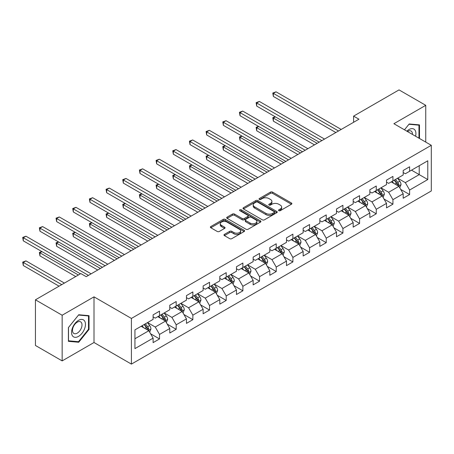 <?xml version="1.0" encoding="UTF-8"?>
<svg xmlns="http://www.w3.org/2000/svg" width="454" height="454" viewBox="0 0 454 454"><rect width="100%" height="100%" fill="white"/><g stroke="black" fill="none" stroke-linecap="round" stroke-linejoin="round"><path stroke-width="0.68" d="M278.818 210.667A1.039 0.602 0 0 0 280.288 210.667L291.434 204.232A1.481 0.857 0 0 0 291.871 203.625A1.481 0.857 0 0 0 291.434 203.017L272.553 192.116A1.481 0.857 0 0 0 270.453 192.116L259.308 198.551A1.039 0.602 0 0 0 259.007 198.977A1.039 0.602 0 0 0 259.308 199.402A1.039 0.602 0 0 0 260.778 199.402L262.219 198.568A4.75 2.741 0 0 1 268.933 198.568L270.51 199.476A4.75 2.741 0 0 1 271.901 201.417A4.75 2.741 0 0 1 270.51 203.352L269.063 204.186A1.039 0.602 0 0 0 268.762 204.612A1.039 0.602 0 0 0 269.063 205.032A1.039 0.602 0 0 0 270.533 205.032L271.974 204.204A4.75 2.741 0 0 1 278.688 204.204L280.266 205.112A4.75 2.741 0 0 1 281.656 207.047A4.75 2.741 0 0 1 280.266 208.988L278.818 209.816A1.039 0.602 0 0 0 278.518 210.242A1.039 0.602 0 0 0 278.818 210.667L278.818 209.816M224.401 234.395A1.481 0.857 0 0 0 223.97 234.996A1.481 0.857 0 0 0 224.401 235.603L229.701 238.662A1.481 0.857 0 0 0 231.795 238.662L244.178 231.517A1.481 0.857 0 0 0 244.61 230.91A1.481 0.857 0 0 0 244.178 230.303L225.292 219.401A1.481 0.857 0 0 0 223.198 219.401L210.815 226.552A1.481 0.857 0 0 0 210.384 227.153A1.481 0.857 0 0 0 210.815 227.76L217.216 231.455A1.481 0.857 0 0 0 219.316 231.455L224.611 228.396A1.481 0.857 0 0 0 225.048 227.789A1.481 0.857 0 0 0 224.611 227.187L221.439 225.354A3.967 2.293 0 0 1 220.275 223.731A3.967 2.293 0 0 1 222.727 221.614A3.967 2.293 0 0 1 227.051 222.114L239.485 229.293A3.967 2.293 0 0 1 240.643 230.91A3.967 2.293 0 0 1 238.197 233.027A3.967 2.293 0 0 1 233.872 232.533L231.795 231.336A1.481 0.857 0 0 0 229.701 231.336L224.401 234.395L224.401 235.603M94.006 296.848L62.158 315.235L35.44 299.81L35.44 345.471L62.158 360.896L94.006 342.509L131.41 364.102L131.41 318.441L94.006 296.848L94.006 342.509M425.744 142.096L425.744 105.322L393.896 123.709L431.3 145.303L131.41 318.441M425.744 105.322L399.026 89.898L353.604 116.122L353.604 122.291M35.44 299.81L80.863 273.586L86.203 276.673L358.944 119.203L353.604 116.122M262.327 219.827A1.481 0.857 0 0 0 264.421 219.827L276.804 212.682A1.481 0.857 0 0 0 277.235 212.075A1.481 0.857 0 0 0 276.804 211.468L257.917 200.566A1.481 0.857 0 0 0 255.823 200.566L243.44 207.716A1.481 0.857 0 0 0 243.009 208.318A1.481 0.857 0 0 0 243.44 208.925L262.327 219.827M240.24 210.889A1.039 0.602 0 0 1 241.29 211.036L241.29 209.805L260.488 220.888A1.481 0.857 0 0 1 260.925 221.49A1.481 0.857 0 0 1 260.488 222.097L248.111 229.247A1.481 0.857 0 0 1 246.011 229.247L227.131 218.346L232.425 215.309L232.425 214.072L227.131 217.131A1.481 0.857 0 0 0 226.694 217.738A1.481 0.857 0 0 0 227.131 218.346L227.131 217.131M232.425 215.309A1.481 0.857 0 0 1 234.525 215.309L234.525 214.072A1.481 0.857 0 0 0 232.425 214.072M234.525 214.072L242.181 218.493A1.481 0.857 0 0 0 244.28 218.493L247.793 216.467A1.481 0.857 0 0 0 248.23 215.86A1.481 0.857 0 0 0 247.793 215.253L239.826 210.65A1.039 0.602 0 0 1 239.519 210.225A1.039 0.602 0 0 1 240.16 209.674A1.039 0.602 0 0 1 241.29 209.805M131.41 364.102L431.3 190.964L431.3 145.303M150.597 333.775L159.519 338.928L159.519 334.428L169.779 328.503L169.779 333.003L176.192 329.303L176.192 324.797L186.452 318.878L186.452 323.379L192.865 319.678L192.865 315.172L203.125 309.248L203.125 313.754L209.538 310.054L209.538 305.548L219.798 299.623L219.798 304.129L226.211 300.429L226.211 295.923L236.472 289.998L236.472 294.504L242.879 290.798L242.879 286.298L253.139 280.373L253.139 284.879L259.552 281.174L259.552 276.673L269.812 270.749L269.812 275.255L276.225 271.549L276.225 267.043L286.485 261.124L286.485 265.624L292.898 261.924L292.898 257.418L303.159 251.499L303.159 255.999L309.571 252.299L309.571 247.793L319.832 241.868L319.832 246.374L326.244 242.674L326.244 238.168L336.505 232.244L336.505 236.75L342.918 233.05L342.918 228.544L353.178 222.619L353.178 227.125L359.585 223.419L359.585 218.919L369.845 212.994L369.845 217.5L376.258 213.794L376.258 209.294L386.519 203.369L386.519 207.87L392.931 204.169L392.931 199.664L403.192 193.744L403.192 198.245L409.604 194.545L409.604 190.039L427.776 179.551L427.776 160.79L419.224 165.727L419.224 174.614L427.776 179.551M159.519 338.928L153.106 342.634L153.106 338.128L134.94 348.615L134.94 329.859L153.106 319.372L153.106 314.866L159.519 311.16L159.519 315.666L169.779 309.741L169.779 305.241L176.192 301.535L176.192 306.041L186.452 300.117L186.452 295.611L192.865 291.911L192.865 296.417L203.125 290.492L203.125 285.986L209.538 282.286L209.538 286.792L219.798 280.867L219.798 276.361L226.211 272.661L226.211 277.167L236.472 271.242L236.472 266.736L242.879 263.036L242.879 267.537L253.139 261.618L253.139 257.112L259.552 253.411L259.552 257.912L269.812 251.987L269.812 247.487L276.225 243.781L276.225 248.287L286.485 242.362L286.485 237.862L292.898 234.156L292.898 238.662L303.159 232.737L303.159 228.231L309.571 224.531L309.571 229.037L319.832 223.113L319.832 218.607L326.244 214.907L326.244 219.413L336.505 213.488L336.505 208.982L342.918 205.282L342.918 209.782L353.178 203.863L353.178 199.357L359.585 195.657L359.585 200.157L369.845 194.238L369.845 189.732L376.258 186.026L376.258 190.532L386.519 184.608L386.519 180.107L392.931 176.402L392.931 180.908L403.192 174.983L403.192 170.477L409.604 166.777L409.604 171.283L427.776 160.79M157.81 316.654L165.506 321.097L155.245 327.022L147.55 322.578M153.106 316.903L155.245 318.135L159.519 315.666M155.245 327.022L159.519 334.428M165.506 321.097L169.779 328.503M174.484 307.029L182.179 311.472L171.918 317.397L164.223 312.954M169.779 307.273L171.918 308.51L176.192 306.041M171.918 317.397L176.192 324.797M182.179 311.472L186.452 318.878M191.157 297.404L198.852 301.848L188.592 307.767L180.896 303.329M186.452 297.648L188.592 298.885L192.865 296.417M188.592 307.767L192.865 315.172M198.852 301.848L203.125 309.248M207.824 287.779L215.519 292.223L205.259 298.142L197.569 293.698M203.125 288.023L205.259 289.26L209.538 286.792M205.259 298.142L209.538 305.548M215.519 292.223L219.798 299.623M224.497 278.154L232.193 282.592L221.932 288.517L214.237 284.073M219.798 278.398L221.932 279.63L226.211 277.167M221.932 288.517L226.211 295.923M232.193 282.592L236.472 289.998M241.17 268.524L248.866 272.968L238.605 278.892L230.91 274.449M236.472 268.774L238.605 270.005L242.879 267.537M238.605 278.892L242.879 286.298M248.866 272.968L253.139 280.373M257.844 258.899L265.539 263.343L255.279 269.267L247.583 264.824M253.139 259.149L255.279 260.38L259.552 257.912M255.279 269.267L259.552 276.673M265.539 263.343L269.812 270.749M274.517 249.274L282.212 253.718L271.952 259.643L264.256 255.199M269.812 249.524L271.952 250.756L276.225 248.287M271.952 259.643L276.225 267.043M282.212 253.718L286.485 261.124M291.19 239.65L298.885 244.093L288.625 250.018L280.93 245.574M286.485 239.894L288.625 241.131L292.898 238.662M288.625 250.018L292.898 257.418M298.885 244.093L303.159 251.499M307.863 230.025L315.558 234.468L305.298 240.387L297.603 235.949M303.159 230.269L305.298 231.506L309.571 229.037M305.298 240.387L309.571 247.793M315.558 234.468L319.832 241.868M324.531 220.4L332.226 224.838L321.965 230.763L314.276 226.319M319.832 220.644L321.965 221.881L326.244 219.413M321.965 230.763L326.244 238.168M332.226 224.838L336.505 232.244M341.204 210.769L348.899 215.213L338.639 221.138L330.943 216.694M336.505 211.019L338.639 212.251L342.918 209.782M338.639 221.138L342.918 228.544M348.899 215.213L353.178 222.619M357.877 201.145L365.572 205.588L355.312 211.513L347.616 207.069M353.178 201.394L355.312 202.626L359.585 200.157M355.312 211.513L359.585 218.919M365.572 205.588L369.845 212.994M374.55 191.52L382.245 195.963L371.985 201.888L364.29 197.445M369.845 191.77L371.985 193.001L376.258 190.532M371.985 201.888L376.258 209.294M382.245 195.963L386.519 203.369M391.223 181.895L398.918 186.339L388.658 192.263L380.963 187.82M386.519 182.139L388.658 183.376L392.931 180.908M388.658 192.263L392.931 199.664M398.918 186.339L403.192 193.744M411.528 170.171L419.224 174.614L405.331 182.633L397.636 178.195M403.192 172.514L405.331 173.751L409.604 171.283M405.331 182.633L409.604 190.039M62.158 315.235L62.158 360.896M134.94 338.746L148.833 330.722L141.137 326.278M148.833 330.722L153.106 338.128M400.683 189.392L409.604 194.545M384.01 199.017L392.931 204.169M367.337 208.641L376.258 213.794M350.664 218.272L359.585 223.419M333.991 227.897L342.918 233.05M317.318 237.521L326.244 242.674M300.644 247.146L309.571 252.299M283.977 256.771L292.898 261.924M267.304 266.396L276.225 271.549M250.631 276.021L259.552 281.174M233.958 285.651L242.879 290.798M217.284 295.276L226.211 300.429M200.611 304.901L209.538 310.054M183.938 314.526L192.865 319.678M167.271 324.15L176.192 329.303M419.49 138.487L419.49 124.884L409.179 123.965L404.474 129.816L408.963 124.271L418.957 125.162L418.957 138.181M68.412 341.334L78.724 342.254L89.035 329.422L89.035 315.672L78.724 314.753L68.412 327.578L68.412 341.334M88.502 329.116L89.035 329.422M77.634 341.624L78.724 342.254M279.238 210.815L280.266 210.219A4.75 2.741 0 0 0 281.656 208.284L281.656 207.047M271.901 201.417L271.901 202.649A4.75 2.741 0 0 1 270.51 204.589L269.477 205.18M291.417 204.243L272.553 193.353A1.481 0.857 0 0 0 270.453 193.353L259.722 199.55M276.781 212.693L257.917 201.803A1.481 0.857 0 0 0 255.823 201.803L243.463 208.936M274.176 212.5A1.039 0.602 0 0 0 274.483 212.075A1.039 0.602 0 0 0 274.176 211.649L257.605 202.081A1.039 0.602 0 0 0 256.135 202.081L254.615 202.961A4.75 2.741 0 0 0 253.224 204.896A4.75 2.741 0 0 0 254.615 206.837L265.942 213.374A4.75 2.741 0 0 0 272.655 213.374L274.176 212.5L274.176 213.732A1.039 0.602 0 0 0 274.483 213.306L274.483 212.075M253.224 204.896L253.224 206.133A4.75 2.741 0 0 0 254.615 208.068L254.615 206.837M274.176 213.732L272.655 214.611A4.75 2.741 0 0 1 265.942 214.611L254.615 208.068M234.525 215.309L242.181 219.73A1.481 0.857 0 0 0 244.28 219.73L247.793 217.699A1.481 0.857 0 0 0 248.23 217.091L248.23 215.86M241.29 211.036L260.471 222.108M250.131 223.084A3.967 2.293 0 0 0 254.456 223.578A3.967 2.293 0 0 0 256.907 221.461A3.967 2.293 0 0 0 255.744 219.844L251.363 217.313A1.481 0.857 0 0 0 249.263 217.313L245.75 219.344A1.481 0.857 0 0 0 245.313 219.946A1.481 0.857 0 0 0 245.75 220.553L250.131 223.084L250.131 224.316A3.967 2.293 0 0 0 254.456 224.815A3.967 2.293 0 0 0 256.907 222.698L256.907 221.461M245.313 219.946L245.313 221.183A1.481 0.857 0 0 0 245.75 221.79L245.75 220.553M250.131 224.316L245.75 221.79M240.643 230.91L240.643 232.147A3.967 2.293 0 0 1 238.197 234.264A3.967 2.293 0 0 1 233.872 233.765L231.795 232.567A1.481 0.857 0 0 0 229.701 232.567L224.424 235.615M220.275 223.731L220.275 224.968A3.967 2.293 0 0 0 221.439 226.586L221.439 225.354M224.594 228.407L221.439 226.586M244.156 231.529L225.292 220.638A1.481 0.857 0 0 0 223.198 220.638L210.838 227.772L210.815 226.552M399.764 187.803L401.035 184.596A4.007 2.31 -120 0 0 399.753 181.186L397.551 178.24M393.703 183.325L392.205 181.328M275.402 116.877L273.37 118.051L273.37 121.139L314.486 144.871M398.3 185.981L398.873 184.767A4.007 2.31 -120 0 0 397.727 182.36L395.519 179.415M394.515 179.994L396.961 183.263A2.043 1.18 60 0 1 397.335 183.881L398.873 184.767M394.237 180.153L396.444 183.098A4.007 2.31 60 0 1 397.591 185.51M273.37 121.139L272.786 117.711L317.159 143.328M272.786 117.711L275.169 116.74M338.531 130.99L273.37 93.371L276.043 91.827L341.204 129.447M335.864 132.534L273.37 96.452L273.37 93.371L272.786 93.03L276.043 91.827M273.37 96.452L272.786 93.03M418.293 124.776L418.957 125.162M415.575 136.228A9.823 5.669 120 0 0 413.878 129.084A9.823 5.669 120 0 0 406.841 131.183M412.448 134.418A6.725 3.882 120 0 0 411.063 131.036A6.725 3.882 120 0 0 407.437 131.529M78.508 336.397A9.823 5.669 120 0 0 85.454 324.366A9.823 5.669 120 0 0 78.508 320.354A9.823 5.669 120 0 0 71.562 332.39A9.823 5.669 120 0 0 78.508 336.397M77.242 333.14A6.725 3.882 120 0 0 81.641 327.215A6.725 3.882 120 0 0 80.608 321.824A6.725 3.882 120 0 0 77.242 322.158A6.725 3.882 120 0 0 72.85 328.083A6.725 3.882 120 0 0 73.883 333.474A6.725 3.882 120 0 0 77.242 333.14M68.514 327.487L78.508 315.053L88.502 315.944L88.502 329.269L78.508 341.703L68.514 340.806L68.497 327.476M87.838 315.564L88.502 315.944M383.091 197.428L384.362 194.221A4.007 2.31 -120 0 0 383.085 190.811L380.878 187.865M377.03 192.956L375.532 190.952M258.729 126.507L256.703 127.676L256.703 130.763L297.813 154.496M381.627 195.606L382.2 194.391A4.007 2.31 -120 0 0 381.054 191.985L378.846 189.04M377.841 189.619L380.287 192.888A2.043 1.18 60 0 1 380.662 193.506L382.2 194.391M377.563 189.783L379.771 192.723A4.007 2.31 60 0 1 380.917 195.135M256.703 130.763L256.113 127.336L300.486 152.958M256.113 127.336L258.496 126.371M366.418 207.052L367.689 203.852A4.007 2.31 -120 0 0 366.412 200.441L364.204 197.496M360.357 202.58L358.859 200.577M242.061 136.132L240.03 137.301L240.03 140.388L281.139 164.127M364.954 205.231L365.527 204.022A4.007 2.31 -120 0 0 364.38 201.61L362.173 198.665M361.168 199.244L363.62 202.512A2.043 1.18 60 0 1 363.989 203.131L365.527 204.022M360.89 199.408L363.098 202.353A4.007 2.31 60 0 1 364.244 204.76M240.03 140.388L239.44 136.96L283.812 162.583M239.44 136.96L241.823 135.996M321.863 140.615L256.703 102.996L259.37 101.452L324.531 139.072M319.19 142.159L256.703 106.083L256.703 102.996L256.113 102.655L259.37 101.452M256.703 106.083L256.113 102.655M305.19 150.24L240.03 112.62L242.697 111.077L307.863 148.696M302.517 151.784L240.03 115.708L240.03 112.62L239.44 112.28L242.697 111.077M240.03 115.708L239.44 112.28M349.745 216.677L351.016 213.476A4.007 2.31 -120 0 0 349.739 210.066L347.531 207.12M343.689 212.205L342.185 210.202M225.388 145.757L223.357 146.926L223.357 150.013L264.472 173.751M348.28 214.856L348.854 213.647A4.007 2.31 -120 0 0 347.707 211.235L345.5 208.29M344.495 208.868L346.947 212.137A2.043 1.18 60 0 1 347.316 212.756L348.854 213.647M344.217 209.033L346.425 211.978A4.007 2.31 60 0 1 347.571 214.384M223.357 150.013L222.766 146.591L267.139 172.208M222.766 146.591L225.15 145.621M333.071 226.302L334.343 223.101A4.007 2.31 -120 0 0 333.066 219.691L330.858 216.745M327.016 221.83L325.518 219.832M208.715 155.382L206.684 156.556L206.684 159.638L247.799 183.376M331.607 224.48L332.18 223.272A4.007 2.31 -120 0 0 331.034 220.86L328.827 217.92M327.828 218.499L330.274 221.762A2.043 1.18 60 0 1 330.643 222.381L332.18 223.272M327.544 218.658L329.752 221.603A4.007 2.31 60 0 1 330.898 224.009M206.684 159.638L206.093 156.216L250.472 181.833M206.093 156.216L208.477 155.245M316.398 235.927L317.669 232.726A4.007 2.31 -120 0 0 316.393 229.315L314.185 226.37M310.343 231.455L308.845 229.457M192.042 165.006L190.01 166.181L190.01 169.263L231.126 193.001M314.934 234.111L315.507 232.896A4.007 2.31 -120 0 0 314.361 230.49L312.159 227.545M311.155 228.124L313.601 231.387A2.043 1.18 60 0 1 313.969 232.011L315.507 232.896M310.876 228.283L313.078 231.228A4.007 2.31 60 0 1 314.225 233.64M190.01 169.263L189.426 165.841L233.799 191.457M189.426 165.841L191.809 164.87M288.517 159.865L223.357 122.245L226.03 120.702L291.19 158.327M285.844 161.408L223.357 125.332L223.357 122.245L222.766 121.905L226.03 120.702M223.357 125.332L222.766 121.905M271.844 169.495L206.684 131.87L209.356 130.332L274.517 167.952M269.171 171.033L206.684 134.957L206.684 131.87L206.093 131.535L209.356 130.332M206.684 134.957L206.093 131.535M255.171 179.12L190.01 141.5L192.683 139.957L257.844 177.576M252.498 180.658L190.01 144.582L190.01 141.5L189.426 141.16L192.683 139.957M190.01 144.582L189.426 141.16M299.725 245.552L300.996 242.351A4.007 2.31 -120 0 0 299.719 238.94L297.518 235.995M293.67 241.08L292.172 239.082M175.369 174.631L173.337 175.806L173.337 178.893L214.453 202.626M298.261 243.736L298.834 242.521A4.007 2.31 -120 0 0 297.688 240.115L295.486 237.17M294.481 237.748L296.927 241.017A2.043 1.18 60 0 1 297.296 241.636L298.834 242.521M294.203 237.907L296.405 240.853A4.007 2.31 60 0 1 297.552 243.265M173.337 178.893L172.753 175.465L217.126 201.082M172.753 175.465L175.136 174.495M238.498 188.745L173.337 151.125L176.01 149.582L241.17 187.201M235.83 190.288L173.337 154.207L173.337 151.125L172.753 150.785L176.01 149.582M173.337 154.207L172.753 150.785M283.058 255.182L284.329 251.976A4.007 2.31 -120 0 0 283.046 248.565L280.844 245.62M276.997 250.71L275.499 248.707M158.696 184.256L156.664 185.431L156.664 188.518L197.779 212.251M281.594 253.36L282.167 252.146A4.007 2.31 -120 0 0 281.02 249.74L278.813 246.794M277.808 247.373L280.254 250.642A2.043 1.18 60 0 1 280.629 251.261L282.167 252.146M277.53 247.532L279.738 250.477A4.007 2.31 60 0 1 280.884 252.889M156.664 188.518L156.08 185.09L200.452 210.713M156.08 185.09L158.463 184.125M221.824 198.37L156.664 160.75L159.337 159.206L224.497 196.826M219.157 199.913L156.664 163.837L156.664 160.75L156.08 160.41L159.337 159.206M156.664 163.837L156.08 160.41M266.385 264.807L267.656 261.6A4.007 2.31 -120 0 0 266.379 258.19L264.171 255.25M260.324 260.335L258.825 258.332M142.023 193.886L139.997 195.055L139.997 198.143L181.106 221.881M264.92 262.985L265.494 261.776A4.007 2.31 -120 0 0 264.347 259.365L262.14 256.419M261.135 256.998L263.581 260.267A2.043 1.18 60 0 1 263.956 260.885L265.494 261.776M260.857 257.163L263.065 260.102A4.007 2.31 60 0 1 264.211 262.514M139.997 198.143L139.406 194.715L183.779 220.338M139.406 194.715L141.79 193.75M205.157 207.994L139.997 170.375L142.664 168.831L207.824 206.451M202.484 209.538L139.997 173.462L139.997 170.375L139.406 170.034L142.664 168.831M139.997 173.462L139.406 170.034M249.711 274.432L250.983 271.231A4.007 2.31 -120 0 0 249.706 267.82L247.498 264.875M243.65 269.96L242.152 267.956M125.355 203.511L123.323 204.68L123.323 207.767L164.433 231.506M248.247 272.61L248.82 271.401A4.007 2.31 -120 0 0 247.674 268.989L245.466 266.044M244.462 266.623L246.914 269.892A2.043 1.18 60 0 1 247.282 270.51L248.82 271.401M244.184 266.787L246.391 269.733A4.007 2.31 60 0 1 247.538 272.139M123.323 207.767L122.733 204.345L167.106 229.962M122.733 204.345L125.117 203.375M188.484 217.619L123.323 180L125.996 178.456L191.157 216.076M185.811 219.163L123.323 183.087L123.323 180L122.733 179.659L125.996 178.456M123.323 183.087L122.733 179.659M233.038 284.056L234.309 280.856A4.007 2.31 -120 0 0 233.033 277.445L230.825 274.5M226.983 279.585L225.485 277.587M108.682 213.136L106.65 214.305L106.65 217.392L147.766 241.131M231.574 282.235L232.147 281.026A4.007 2.31 -120 0 0 231.001 278.614L228.793 275.669M227.794 276.253L230.24 279.516A2.043 1.18 60 0 1 230.609 280.135L232.147 281.026M227.511 276.412L229.718 279.358A4.007 2.31 60 0 1 230.865 281.764M106.65 217.392L106.06 213.97L150.433 239.587M106.06 213.97L108.444 213M171.811 227.244L106.65 189.624L109.323 188.087L174.484 225.706M169.138 228.788L106.65 192.712L106.65 189.624L106.06 189.29L109.323 188.087M106.65 192.712L106.06 189.29M216.365 293.681L217.636 290.481A4.007 2.31 -120 0 0 216.359 287.07L214.152 284.125M210.31 289.209L208.812 287.212M92.009 222.761L89.977 223.936L89.977 227.017L131.093 250.756M214.901 291.86L215.474 290.651A4.007 2.31 -120 0 0 214.328 288.239L212.12 285.299M211.121 285.878L213.567 289.141A2.043 1.18 60 0 1 213.936 289.766L215.474 290.651M210.838 286.037L213.045 288.982A4.007 2.31 60 0 1 214.192 291.389M89.977 227.017L89.387 223.595L133.765 249.212M89.387 223.595L91.77 222.625M155.137 236.874L89.977 199.249L92.65 197.711L157.81 235.331M152.465 238.412L89.977 202.336L89.977 199.249L89.387 198.914L92.65 197.711M89.977 202.336L89.387 198.914M199.692 303.306L200.963 300.105A4.007 2.31 -120 0 0 199.686 296.695L197.479 293.749M193.637 298.834L192.138 296.837M75.336 232.386L73.304 233.56L73.304 236.642L114.419 260.38M198.228 301.49L198.801 300.276A4.007 2.31 -120 0 0 197.655 297.869L195.453 294.924M194.448 295.503L196.894 298.766A2.043 1.18 60 0 1 197.263 299.39L198.801 300.276M194.17 295.662L196.372 298.607A4.007 2.31 60 0 1 197.518 301.019M73.304 236.642L72.719 233.22L117.092 258.837M72.719 233.22L75.103 232.249M138.464 246.499L73.304 208.88L75.977 207.336L141.137 244.956M135.791 248.043L73.304 211.961L73.304 208.88L72.719 208.539L75.977 207.336M73.304 211.961L72.719 208.539M183.019 312.937L184.29 309.73A4.007 2.31 -120 0 0 183.013 306.319L180.811 303.374M176.964 308.459L175.465 306.461M58.662 242.01L56.631 243.185L56.631 246.272L97.746 270.005M181.555 311.115L182.128 309.9A4.007 2.31 -120 0 0 180.981 307.494L178.78 304.549M177.775 305.128L180.221 308.397A2.043 1.18 60 0 1 180.59 309.015L182.128 309.9M177.497 305.287L179.699 308.232A4.007 2.31 60 0 1 180.845 310.644M56.631 246.272L56.046 242.845L100.419 268.462M56.046 242.845L58.43 241.874M121.791 256.124L56.631 218.505L59.304 216.961L124.464 254.581M119.124 257.668L56.631 221.586L56.631 218.505L56.046 218.164L59.304 216.961M56.631 221.586L56.046 218.164M166.351 322.561L167.622 319.355A4.007 2.31 -120 0 0 166.34 315.944L164.138 312.999M160.29 318.089L158.792 316.086M41.989 251.641L39.958 252.81L39.958 255.897L75.733 276.548M164.887 320.74L165.46 319.525A4.007 2.31 -120 0 0 164.314 317.119L162.106 314.174M161.102 314.753L163.548 318.021A2.043 1.18 60 0 1 163.922 318.64L165.46 319.525M160.824 314.917L163.031 317.857A4.007 2.31 60 0 1 164.178 320.269M39.958 255.897L39.373 252.469L78.4 275.005M39.373 252.469L41.757 251.505M105.124 265.749L39.958 228.129L42.631 226.586L107.791 264.205M102.451 267.293L39.958 231.217L39.958 228.129L39.373 227.789L42.631 226.586M39.958 231.217L39.373 227.789M149.678 332.186L150.949 328.985A4.007 2.31 -120 0 0 149.672 325.575L147.465 322.629M143.617 327.714L142.119 325.711M64.4 283.086L25.957 260.891L23.29 262.435L23.29 265.522L59.06 286.173M148.214 330.364L148.787 329.156A4.007 2.31 -120 0 0 147.641 326.744L145.433 323.798M144.429 324.377L146.875 327.646A2.043 1.18 60 0 1 147.249 328.265L148.787 329.156M144.151 324.542L146.358 327.487A4.007 2.31 60 0 1 147.505 329.893M23.29 265.522L22.7 262.094L61.733 284.63M22.7 262.094L25.957 260.891M88.451 275.374L23.29 237.754L25.957 236.211L91.118 273.83M80.432 273.83L23.29 240.841L23.29 237.754L22.7 237.414L25.957 236.211M23.29 240.841L22.7 237.414M280.266 210.219L280.266 208.988M269.063 205.032L269.063 204.186M270.51 204.589L270.51 203.352M259.308 199.402L259.308 198.551M270.453 193.353L270.453 192.116M272.553 193.353L272.553 192.116M291.434 204.232L291.434 203.017M243.44 208.925L243.44 207.716M255.823 201.803L255.823 200.566M257.917 201.803L257.917 200.566M276.804 212.682L276.804 211.468M265.942 214.611L265.942 213.374M272.655 214.611L272.655 213.374M242.181 219.73L242.181 218.493M244.28 219.73L244.28 218.493M247.793 217.699L247.793 216.467M260.488 222.097L260.488 220.888M229.701 232.567L229.701 231.336M231.795 232.567L231.795 231.336M233.872 233.765L233.872 232.533M224.611 228.396L224.611 227.187M223.198 220.638L223.198 219.401M225.292 220.638L225.292 219.401M244.178 231.517L244.178 230.303M398.521 186.112L401.007 184.676M397.727 182.36L399.753 181.186M394.878 184.006L396.444 183.098M381.848 195.736L384.334 194.301M381.054 191.985L383.085 190.811M378.205 193.631L379.771 192.723M365.175 205.361L367.661 203.925M364.38 201.61L366.412 200.441M361.532 203.256L363.098 202.353M348.507 214.986L350.987 213.55M347.707 211.235L349.739 210.066M344.858 212.881L346.425 211.978M331.834 224.611L334.32 223.175M331.034 220.86L333.066 219.691M328.185 222.505L329.752 221.603M315.161 234.236L317.647 232.806M314.361 230.49L316.393 229.315M311.512 232.13L313.078 231.228M298.488 243.866L300.974 242.43M297.688 240.115L299.719 238.94M294.839 241.761L296.405 240.853M281.815 253.491L284.3 252.055M281.02 249.74L283.046 248.565M278.171 251.385L279.738 250.477M265.142 263.116L267.627 261.68M264.347 259.365L266.379 258.19M261.498 261.01L263.065 260.102M248.469 272.74L250.954 271.305M247.674 268.989L249.706 267.82M244.825 270.635L246.391 269.733M231.801 282.365L234.281 280.93M231.001 278.614L233.033 277.445M228.152 280.26L229.718 279.358M215.128 291.99L217.614 290.56M214.328 288.239L216.359 287.07M211.479 289.885L213.045 288.982M198.455 301.615L200.94 300.185M197.655 297.869L199.686 296.695M194.806 299.509L196.372 298.607M181.782 311.245L184.267 309.81M180.981 307.494L183.013 306.319M178.133 309.14L179.699 308.232M165.108 320.87L167.594 319.434M164.314 317.119L166.34 315.944M161.465 318.765L163.031 317.857M148.435 330.495L150.921 329.059M147.641 326.744L149.672 325.575M144.792 328.39L146.358 327.487"/></g></svg>
